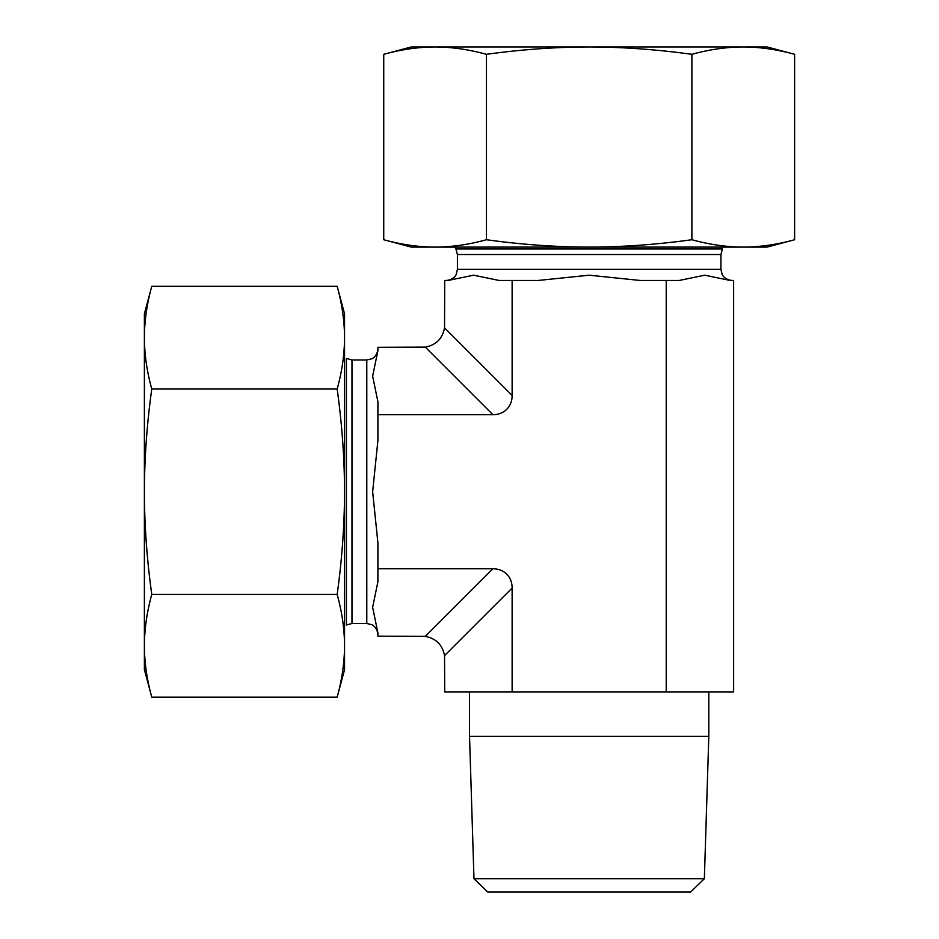 <?xml version="1.0" encoding="UTF-8"?>
<svg xmlns="http://www.w3.org/2000/svg" width="939" height="939" viewBox="0 0 939 939"><rect width="100%" height="100%" fill="white"/><g stroke="black" fill="none" stroke-linecap="round" stroke-linejoin="round"><path stroke-width="1.41" d="M589.176 46.95L767.093 46.95L794.617 54.321C777.116 49.485 759.991 47.02 743.254 46.95C726.516 47.02 709.391 49.485 691.89 54.321C656.901 49.485 622.663 47.02 589.176 46.95C555.688 47.02 521.45 49.485 486.461 54.321C468.96 49.485 451.835 47.02 435.097 46.95L589.176 46.95M383.734 54.321L411.259 46.95L435.097 46.95C418.36 47.02 401.235 49.485 383.734 54.321L383.734 239.727C401.235 244.574 418.36 247.027 435.097 247.11L411.259 247.11L383.734 239.727M435.097 247.11C451.835 247.027 468.96 244.574 486.461 239.727C521.45 244.574 555.688 247.027 589.176 247.11L435.097 247.11M589.176 247.11C622.663 247.027 656.901 244.574 691.89 239.727C709.391 244.574 726.516 247.027 743.254 247.11L589.176 247.11M794.617 239.727L767.093 247.11L743.254 247.11C759.991 247.027 777.116 244.574 794.617 239.727L794.617 54.321M691.89 239.727L691.89 54.321M486.461 239.727L486.461 54.321M473.984 878.716L487.752 892.05L690.599 892.05L704.356 878.716L473.984 878.716L469.535 736.376L708.816 736.376L704.356 878.716M708.816 691.89L708.816 736.376M492.881 414.698L377.901 414.698L377.901 440.637L372.642 491.743L377.901 542.848L377.901 568.776L492.881 568.776L425.285 636.372C436.06 638.438 442.48 644.858 444.546 655.622L512.131 588.037L512.131 691.89L666.221 691.89L666.221 280.468L640.281 280.468L589.176 275.197L538.07 280.468L499.172 280.468L473.62 275.197L448.067 280.468L444.722 280.468L444.546 327.852C442.48 338.627 436.06 345.047 425.285 347.113L492.881 414.698A28.71 22.243 45 0 0 512.131 395.436L512.131 280.468M512.131 588.037A28.71 22.243 -45 0 0 492.881 568.776M666.221 691.89L733.629 691.89L733.629 280.468L730.284 280.468L704.731 275.197L679.179 280.468L666.221 280.468M425.285 347.113L377.901 347.289L377.901 350.623L372.642 376.175L377.901 401.728L377.901 414.698M377.901 568.776L377.901 581.746L372.642 607.298L377.901 632.851L377.901 636.184L425.285 636.372M512.131 691.89L444.722 691.89L444.546 655.622M144.383 337.664L144.383 313.826L151.766 286.301C146.918 303.802 144.465 320.915 144.383 337.664C144.465 354.402 146.918 371.527 151.766 389.016C146.918 424.017 144.465 458.255 144.383 491.743L144.383 337.664M151.766 697.184L144.383 669.66L144.383 491.743C144.465 525.218 146.918 559.468 151.766 594.457C146.918 611.958 144.465 629.083 144.383 645.821C144.465 662.558 146.918 679.683 151.766 697.184L337.171 697.184C342.007 679.683 344.472 662.558 344.543 645.821L344.543 669.66L337.171 697.184M337.171 594.457C342.007 559.468 344.472 525.218 344.543 491.743L344.543 645.821C344.472 629.083 342.007 611.958 337.171 594.457L151.766 594.457M344.543 491.743C344.472 458.255 342.007 424.017 337.171 389.016C342.007 371.527 344.472 354.402 344.543 337.664L344.543 491.743M337.171 286.301L344.543 313.826L344.543 337.664C344.472 320.915 342.007 303.802 337.171 286.301L151.766 286.301M337.171 389.016L151.766 389.016M351.972 359.966L351.972 623.508L346.409 624.998L346.409 358.475L351.972 359.966L366.785 359.966L366.785 623.508L371.668 624.646C371.527 624.412 377.196 626.759 377.901 634.623M720.941 254.528L457.41 254.528L455.92 248.976L722.431 248.976L720.941 254.528L720.941 269.34L457.41 269.34L456.272 274.235C456.507 274.094 454.159 279.752 446.283 280.468M512.131 395.436L444.546 327.852M469.535 691.89L469.535 736.376M366.785 359.966L371.668 358.839C371.527 359.074 377.196 356.714 377.901 348.85M351.972 623.508L366.785 623.508M720.941 269.34L722.079 274.235C721.845 274.094 724.192 279.752 732.068 280.468M457.41 254.528L457.41 269.34M455.92 248.976L454.84 247.11"/></g></svg>
